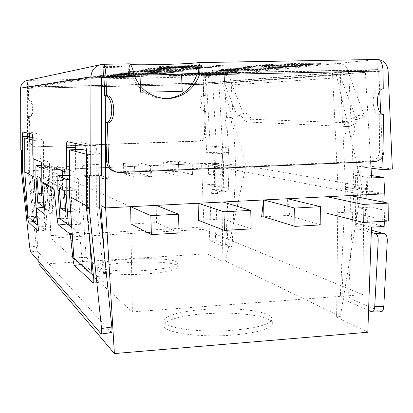 <?xml version="1.0" encoding="UTF-8"?>
<svg xmlns="http://www.w3.org/2000/svg" width="413" height="413" viewBox="0 0 413 413"><rect width="100%" height="100%" fill="white"/><g stroke="black" fill="none" stroke-linecap="round" stroke-linejoin="round"><path stroke-width="0.31" stroke-dasharray="2.06 1.55" d="M212.587 74.794L217.119 74.361L214.445 74.221L198.503 74.407L179.536 74.934L168.741 75.672L177.131 75.667L174.704 75.388L181.932 74.996L209.319 74.438L211.012 74.639L201.405 75.166L212.587 74.794L212.597 75.373L208.426 75.594L201.42 75.744L211.028 75.223L209.334 75.027L196.8 75.187L174.72 75.977L177.146 76.245L168.793 76.281L179.552 75.527L198.519 75.001L214.461 74.81L217.13 74.944L212.597 75.373M208.41 75.021L208.426 75.594M201.405 75.166L201.42 75.744M201.523 75.156L201.539 75.729M206.381 74.944L206.397 75.522M181.932 74.996L181.947 75.589M177.249 75.656L177.265 76.235M177.131 75.667L177.146 76.245M169.944 75.816L169.96 76.395M168.778 75.698L168.793 76.281M174.348 75.409L237.712 73.669L174.348 75.409L174.332 74.805L239.334 72.9L174.332 74.805M175.67 74.65L175.685 75.254M239.334 72.9L239.344 73.509M237.697 73.065L237.712 73.669M220.95 71.196L218.942 70.917L227.852 70.422L261.888 69.931L235.204 71.031L220.95 71.196L220.934 70.52L218.198 70.386L227.837 69.73L261.873 69.25L235.188 70.36L220.934 70.52M215.116 70.778L254.454 70.003L268.367 69.033L247.413 69.012L225.018 69.632L212.907 70.349L211.833 70.577L215.116 70.778L215.132 71.454L211.848 71.258L212.927 71.036L225.033 70.324L247.423 69.709L268.378 69.714L254.465 70.675L215.132 71.454M225.018 69.632L225.033 70.324M283.251 68.217L233.391 69.394L227.883 70.019L221.549 70.143L234.827 68.61L241.404 68.481L235.627 69.141L283.251 68.217L283.235 67.51L235.611 68.424L241.388 67.753L234.806 67.877L221.533 69.446L227.868 69.322L233.376 68.682L283.235 67.51M280.706 67.773L280.721 68.475M233.376 68.682L233.391 69.394M227.868 69.322L227.883 70.019M221.533 69.446L221.549 70.143M234.806 67.877L234.827 68.61M241.388 67.753L241.404 68.481M235.611 68.424L235.627 69.141M113.652 77.711L99.925 77.959L96.312 77.881L102.439 77.592L134.271 77.045L113.652 77.711M113.632 77.128L96.152 77.329L102.424 76.999L134.256 76.462L113.632 77.128M91.128 77.396L112.46 77.293L139.114 76.405L118.133 76.493L91.128 77.396L91.149 77.985L118.149 77.086L139.522 76.901L112.475 77.871L91.149 77.985M143.006 76.395L97.323 77.138L106.693 76.596L148.055 75.749L143.006 76.395L142.991 75.796L148.04 75.14L106.673 75.982L106.693 76.596M106.673 75.982L97.303 76.529L142.991 75.796M138.236 75.894L138.252 76.493M140.012 75.656L140.033 76.26M97.303 76.529L97.323 77.138M98.17 76.395L98.191 77.004M111.097 75.889L111.118 76.508M109.471 76.137L109.486 76.746M141.323 75.486L141.339 76.09M143.192 75.238L143.208 75.847M148.04 75.14L148.055 75.749M132.206 75.832L126.337 75.951L130.095 75.429L136.063 75.305L132.206 75.832L132.191 75.212L136.047 74.676L130.08 74.799L126.316 75.331L132.191 75.212M126.316 75.331L126.337 75.951M130.08 74.799L130.095 75.429M136.047 74.676L136.063 75.305M155.2 74.836L133.549 74.892L105.898 75.837L129.238 74.887L113.224 74.712L135.51 74.66L164.343 73.669L139.857 74.66L155.2 74.836L155.185 74.211L156.904 73.984L139.837 74.02L164.322 73.018L135.495 74.015L113.203 74.051L129.217 74.247L105.878 75.202L133.533 74.252L155.185 74.211M133.533 74.252L133.549 74.892M105.878 75.202L105.898 75.837M107.189 74.996L107.21 75.636M129.217 74.247L129.238 74.887M111.727 74.283L111.747 74.939M113.203 74.051L113.224 74.712M135.495 74.015L135.51 74.66M164.322 73.018L164.343 73.669M162.608 73.24L162.624 73.891M139.837 74.02L139.857 74.66M156.904 73.984L156.919 74.619M164.477 73.653L142.201 73.684L113.43 74.681L137.761 73.674L119.734 73.71L121.329 73.462L144.302 73.431L174.327 72.394L148.768 73.442L166.331 73.416L164.477 73.653L164.462 73.003L166.31 72.76L148.747 72.776L174.307 71.717L144.282 72.765L121.308 72.776L119.713 73.029L137.746 73.008L113.41 74.02L142.18 73.024L164.462 73.003M142.18 73.024L142.201 73.684M113.41 74.02L113.43 74.681M114.824 73.798L114.845 74.459M137.746 73.008L137.761 73.674M119.713 73.029L119.734 73.71M121.308 72.776L121.329 73.462M144.282 72.765L144.302 73.431M174.307 71.717L174.327 72.394M172.458 71.96L172.474 72.631M148.747 72.776L148.768 73.442M166.31 72.76L166.331 73.416M155.34 72.678L148.902 72.807L153.481 72.172L160.032 72.043L155.34 72.678L155.324 71.996L160.012 71.346L153.46 71.475L148.881 72.125L155.324 71.996M148.881 72.125L148.902 72.807M153.46 71.475L153.481 72.172M160.012 71.346L160.032 72.043M167.905 67.51L166.263 67.293L183.506 66.612L193.325 66.818L187.027 67.288L167.905 67.51L167.885 66.71L166.243 66.488L183.486 65.796L194.038 65.843L187.006 66.493L187.027 67.288M187.006 66.493L167.885 66.71M200.269 65.43L168.664 65.977L159.372 66.612L158.752 66.798L161.726 67.02L210.078 66.121L225.803 65.151L227.052 64.893L219.086 65.037L218.369 65.321C214.915 65.744 206.433 66.101 192.917 66.379L201.621 65.584L200.269 65.43L200.29 66.245L201.637 66.395L200.677 66.622L192.938 67.174C206.454 66.891 214.936 66.545 218.384 66.126L219.107 65.848L227.067 65.703L225.818 65.956L210.093 66.911L161.746 67.82L158.778 67.603L159.392 67.422L168.685 66.798L200.29 66.245M192.917 66.379L192.938 67.174M218.973 65.053L218.988 65.863M219.086 65.037L219.107 65.848M227.052 64.893L227.067 65.703M168.664 65.977L168.685 66.798M118.954 67.278L103.198 67.572L105.609 67.092L121.556 66.798L118.954 67.278L118.929 66.441L121.53 65.951L105.583 66.24L103.167 66.725L118.929 66.441M103.167 66.725L103.198 67.572M105.583 66.24L105.609 67.092M121.53 65.951L121.556 66.798M154.483 68.971L165.814 68.45L174.807 68.713L154.106 69.079L154.483 68.971L154.462 68.197L165.794 67.67L173.161 67.717L173.176 68.491M173.161 67.717L174.792 67.949L174.807 68.713M174.792 67.949L161.488 68.382L154.462 68.197M182.422 68.573L180.946 68.331L195.488 67.846L205.209 67.913L190.718 68.625L182.422 68.573L182.401 67.804L180.925 67.562L180.946 68.331M180.925 67.562L205.189 67.143L190.698 67.861L182.401 67.804M179.872 67.427L168.695 67.36C158.571 67.577 151.839 67.892 148.504 68.31L159.568 68.656L175.644 68.073L187.827 68.166C198.787 67.933 206.376 67.593 210.594 67.143L211.611 66.906L209.546 66.715L198.245 66.761L179.872 67.427L179.892 68.207L198.266 67.541L211.626 67.675L187.848 68.919L147.859 69.276L168.716 68.145L179.892 68.207M175.881 68.073L175.902 68.837M175.644 68.073L175.664 68.837M180.114 67.422L180.135 68.202M193.33 69.973L187.636 70.081L190.254 69.74L138.876 70.731L150.931 69.973L156.269 69.874L153.853 70.225L200.79 69.017L193.33 69.973L193.315 69.245L200.77 68.274L192.169 68.754L153.832 69.482L156.248 69.121L150.91 69.224L150.931 69.973M150.91 69.224L138.856 69.993L190.238 69.007L187.621 69.353L193.315 69.245M187.621 69.353L187.636 70.081M190.238 69.007L190.254 69.74M138.856 69.993L138.876 70.731M140.146 69.787L140.167 70.535M156.248 69.121L156.269 69.874M153.832 69.482L153.853 70.225M192.169 68.754L192.19 69.487M194.936 68.388L194.957 69.131M200.77 68.274L200.79 69.017M138.84 71.945L164.761 70.912L160.352 71.521L138.84 71.945L138.82 71.232L164.741 70.195L164.761 70.912M164.741 70.195L160.337 70.814L160.352 71.521M160.337 70.814L138.82 71.232M163.032 71.841L128.608 72.342L164.312 70.752L172.195 70.602L166.253 71.408L183.155 71.268L163.032 71.841L163.011 71.144L164.55 70.933L184.936 70.334L166.232 70.7L172.18 69.88L164.291 70.029L128.588 71.63L163.011 71.144M157.183 71.258L157.198 71.955M158.685 71.046L158.706 71.748M128.588 71.63L128.608 72.342M129.987 71.413L130.007 72.125M164.291 70.029L164.312 70.752M172.18 69.88L172.195 70.602M166.232 70.7L166.253 71.408M184.936 70.334L184.952 71.041M183.14 70.571L183.155 71.268M164.55 70.933L164.57 71.635M312.863 64.382L320.793 63.53L318.33 63.297L298.274 63.411L272.683 64.134L255.91 65.44L266.101 65.502L263.282 65.202L264.578 64.934L275.244 64.294L310.994 63.643L313.137 63.819L311.877 64.056L297.613 64.913L312.863 64.382L312.878 65.146L306.704 65.507L297.628 65.677L313.152 64.598L295.207 64.542L264.594 65.719L263.298 65.977L266.117 66.271L255.931 66.235L272.699 64.934L298.289 64.206L318.346 64.087L320.808 64.309L312.878 65.146M306.689 64.743L306.704 65.507M297.613 64.913L297.628 65.677M297.819 64.893L297.835 65.657M304.722 64.562L304.737 65.331M275.244 64.294L275.259 65.089M266.313 65.476L266.328 66.25M266.101 65.502L266.117 66.271M256.757 65.677L256.772 66.447M255.91 65.44L255.931 66.214M250.557 67.866L247.805 67.706L248.75 67.515L258.832 66.932L295.605 66.436L265.895 67.706L250.557 67.866L250.541 67.123L247.79 66.963L248.734 66.767L258.817 66.173L277.722 65.672L294.417 65.904C290.225 66.323 280.716 66.679 265.879 66.973L250.541 67.123M244.052 67.422L286.746 66.612L302.765 65.44L280.535 65.357L255.936 66.044L242.194 66.891L240.789 67.18L244.052 67.422L244.068 68.16L240.805 67.923L242.209 67.639L255.952 66.808L280.551 66.121L302.781 66.188L286.756 67.34L244.068 68.16M255.936 66.044L255.952 66.808M231.77 71.939L225.735 72.058L231.476 71.439L237.609 71.32L231.77 71.939L231.755 71.289L237.594 70.654L231.461 70.778L225.72 71.408L231.755 71.289M225.72 71.408L225.735 72.058M231.461 70.778L231.476 71.439M237.594 70.654L237.609 71.32M194.724 74.046L193.981 73.948L196.583 73.566L233.701 72.817L225.106 73.447L194.724 74.046L194.709 73.426L193.965 73.323L196.567 72.936L196.583 73.566M196.567 72.936L233.686 72.187L233.701 72.817M233.686 72.187L225.09 72.827L225.106 73.447M225.09 72.827L194.709 73.426M228.812 72.843L241.177 71.872L192.69 72.843L187.951 73.509L206.366 73.54L228.812 72.843L228.823 73.457L206.381 74.149L189.04 74.268L187.967 74.133L192.706 73.483L241.187 72.502L228.823 73.457M192.69 72.843L192.706 73.483M241.177 71.872L241.187 72.502M27.924 99.987L28.652 99.946C34.253 99.409 34.888 116.869 29.266 116.631L28.533 116.569C34.124 116.812 33.494 99.45 27.924 99.987L27.501 88.372C27.377 83.674 27.563 81.031 28.058 80.442L28.43 87.112L27.356 88.212L27.47 149.816L20.789 149.826M192.143 73.7C180.393 74.402 154.756 75.125 140.048 75.171L128.443 74.856L129.687 74.588L129.372 63.839L128.128 64.206L130.58 64.562M198.064 62.626L377.859 59.446L377.146 59.518L377.265 69.642L378.835 71.237L379.712 91.242M205.302 95.46L205.029 84.237L205.576 83.121L205.421 76.694L205.137 76.725C203.934 77.303 203.33 79.848 203.325 84.366L203.594 95.522C198.426 95.269 198.839 112 203.981 111.458L205.689 111.484C200.522 112.031 200.104 95.207 205.302 95.46L203.594 95.522M225.606 245.265L227.95 243.081L226.799 222.715L225.606 245.265L224.564 246.969L210.403 240.764L216.536 240.841L230.955 247.041L224.564 246.969M233.712 128.748L227.258 129.197C224.626 125.242 224.409 121.407 226.613 117.7L233.071 117.261C230.826 120.973 231.037 124.798 233.712 128.748L235.756 166.181L232.307 243.133C232.137 245.57 231.688 246.871 230.955 247.041M226.799 222.715L229.318 165.985L227.258 129.197M216.536 240.841C215.829 240.278 215.493 238.704 215.534 236.122L217.398 193.64C217.568 191.209 218.002 189.903 218.704 189.717L226.845 191.859C227.584 191.673 228.048 190.321 228.229 187.807L229.241 165.004L228.57 152.356C228.343 149.687 227.837 148.169 227.052 147.808L216.35 146.434L210.243 146.883L220.749 148.272C221.518 148.639 222.018 150.156 222.246 152.836L222.917 164.808L221.915 187.647C221.735 190.166 221.28 191.518 220.552 191.704L212.561 189.562C211.874 189.748 211.446 191.059 211.275 193.496L209.427 236.035C209.386 238.621 209.711 240.196 210.403 240.764M341.623 264.119L342.935 292.017L342.331 293.431L340.395 295.032L345.531 187.141L357.932 189.412L357.157 172.526C357.116 168.969 357.813 166.991 359.238 166.599L371.055 168.143M343.193 137.333L351.731 136.698C356.099 131.732 355.856 126.528 351.009 121.086L342.454 121.685C347.23 127.142 347.472 132.356 343.193 137.333L345.531 187.141M340.395 295.032L342.284 298.847L350.787 298.836C349.336 297.835 348.629 295.486 348.675 291.79L354.034 187.523L351.731 136.698M368.577 310.426L342.284 298.847M371.292 232.462L358.479 228.998C356.951 228.203 356.212 225.896 356.254 222.075L357.932 189.412M226.613 117.7L224.207 74.929C228.27 75.646 230.578 78.134 231.13 82.399L233.071 117.261M210.243 146.883L206.629 84.133L205.576 83.121L378.009 69.585L378.711 71.217L378.922 88.965C371.05 88.552 371.385 115.155 379.222 114.277L383.543 114.349M351.009 121.086L348.809 73.622C348.123 67.809 345.092 64.407 339.718 63.416L342.454 121.685M392.35 168.984L368.014 165.887C366.563 166.279 365.851 168.256 365.887 171.808L366.646 189.799L364.958 222.23C364.911 226.04 365.67 228.343 367.224 229.138L371.37 230.242M380.672 112.981L382.588 156.558M251.419 119.269C249.245 114.783 246.824 112.734 244.155 113.121L243.381 113.751L237.418 116.352L238.177 115.733C240.8 115.361 243.2 117.426 245.368 121.923L251.419 119.269L356.672 123.115L348.949 126.579C347.715 122.904 348.273 120.389 350.611 119.037L353.389 118.681L356.656 119.837L364.555 116.296L361.246 115.165L358.417 115.542C356.032 116.915 355.448 119.44 356.672 123.115M243.381 113.751L231.166 82.399C230.609 78.134 228.301 75.641 224.244 74.923L224.682 82.781L225.24 85.336L237.418 116.352M356.656 119.837L340.875 77.618L340.162 74.133L339.656 63.421C345.031 64.413 348.061 67.815 348.753 73.628L364.555 116.296M245.368 121.923L348.949 126.579M383.249 88.8L378.922 88.965M129.754 74.588L103.653 75.109L129.687 74.588L132.243 76.286C139.248 91.381 150.755 98.826 166.764 98.63M116.889 172.247L114.866 171.617L117.524 171.849L370.482 161.116C376.109 160.27 379.165 156.795 379.65 150.699L379.222 114.277M205.689 111.484L206.247 134.581C205.973 138.448 203.976 140.642 200.264 141.163L35.348 146.899C32.209 145.99 30.479 143.915 30.149 140.668L30.046 137.813M203.981 111.458L204.538 134.421L206.247 134.581M200.264 141.163L198.591 140.967C202.282 140.451 204.265 138.267 204.538 134.421M198.591 140.967L36.251 146.811L37.025 147.049M30.149 140.668L29.416 140.466C29.741 143.693 31.46 145.758 34.578 146.661L36.251 146.811M29.416 140.466L29.318 137.839M29.287 136.997L28.533 116.569M28.652 99.946L28.306 87.128L102.852 75.238M29.891 133.554L29.266 116.631M381.137 311.851L350.787 298.836M102.982 64.366L27.113 80.514M44.501 207.61L52.415 213.351C52.74 213.093 52.761 211.533 52.492 208.673L49.643 181.782L49.632 167.544C49.586 164.359 49.364 162.526 48.956 162.056L40.753 158.881C40.391 158.442 40.19 156.739 40.154 153.765L40.138 139.088C40.097 136.109 39.901 134.437 39.545 134.07L29.777 132.067L29.411 133.451M101.335 176.036L99.781 175.484L99.781 176.046M89.296 175.566L99.781 175.484M21.368 150.043L27.47 149.816M71.779 227.48L78.496 232.369C79.11 233.154 79.637 235.41 80.081 239.127L81.96 257.278C82.399 260.99 82.93 263.287 83.565 264.186L103.436 281.718C103.978 281.413 104.091 279.487 103.771 275.941L96.673 206.185L96.807 152.779C96.745 148.546 96.358 146.14 95.64 145.577L76.539 141.659L75.837 143.523M75.584 149.635L75.564 166.186C75.507 169.774 75.207 171.715 74.665 172.004L63.287 167.611L62.575 170.879M62.513 175.494L62.518 188.509L65.584 217.785L66.818 223.763M29.287 137.839L29.354 171.178L34.217 216.433L35.213 221.311L45.399 230.315C45.673 230.082 45.683 228.652 45.43 226.025L43.892 211.606L43.866 207.243M111.474 332.548L37.242 251.073L36.256 246.148L28.12 170.533L28.079 150.027M378.835 71.237L206.629 84.133M379.051 59.668L377.146 59.518L205.421 76.694C209.675 77.024 212.127 79.384 212.772 83.767L216.35 146.434M197.177 74.593L198.328 73.204L198.302 72.373M134.442 75.992L104.014 76.864M377.978 69.585L198.034 73.246M134.189 74.872L103.895 75.662M370.678 161.782L365.231 70.195L197.884 73.581M365.231 70.195L203.284 83.049L206.66 152.696L214.868 152.382L215.374 162.98L192.241 163.935L192.608 174.627L177.053 175.308L176.681 164.581L192.241 163.935L178.483 161.184L163.625 161.788L176.681 164.581L150.492 165.659L152.252 176.397L133.636 177.213L134.628 166.315L150.492 165.659L138.629 162.799L123.492 163.414L134.628 166.315L134.943 177.125L133.636 177.213M101.887 75.977L32.121 86.9L203.284 83.049M359.047 207.791L358.835 191.839L369.862 193.914L370.069 210.248L359.047 207.791L370.905 207.15L382.18 209.587L382.35 201.436L385.045 201.972M371.493 175.556L367.007 174.895L368.081 198.596L371.065 199.19L370.905 207.15M371.065 199.19L370.709 191.25L358.835 191.839M289.766 215.328L287.587 198.73L287.897 215.498L289.766 215.328L261.62 216.861M198.4 220.315L223.128 218.962L222.906 202.003M131.024 223.991L156.537 222.597L156.191 205.38M384.348 221.254L385.024 202.499M327.065 213.289L350.332 212.024L350.332 195.561M147.028 92.171L140.549 92.331L140.363 85.971M105.274 95.837L105.207 75.46M369.862 193.914L381.989 193.305L370.709 191.25M381.989 193.305L382.35 201.436M382.18 209.587L370.069 210.248M368.081 198.596L367.611 222.302L384.162 226.448M208.591 174.209L208.338 163.538L213.211 164.451L213.469 175.298L208.591 174.209L216.81 173.847L221.812 174.931L221.869 169.511L223.257 169.789L222.333 153.486L214.868 152.382M215.374 162.98L215.725 168.292L216.866 168.514L216.81 173.847M216.866 168.514L216.562 163.197L208.338 163.538M69.451 175.195L69.441 189.582L52.374 180.93L52.374 168.039L45.874 165.319L45.884 177.642L43.597 176.48L43.566 140.059L33.789 137.689L33.835 171.529L31.925 170.559L134.628 166.315M38.801 261.465L31.925 170.559L32.002 137.746M32.008 134.013L32.121 86.9M57.03 176.568L56.664 166.124L64.5 169.211L64.934 180.223L48.435 180.946L47.996 169.893L40.949 166.759L41.326 177.239L57.03 176.568L64.934 180.223M92.156 179.03L91.738 168.086L82.61 165.071L82.951 175.453L98.361 174.792L108.33 178.323L92.156 179.03L82.951 175.453M98.361 174.792L98.031 164.446L107.922 167.42L108.33 178.323M215.725 168.292L215.72 184.26L223.087 186.103L223.257 169.789M39.018 264.31L207.171 253.794L207.176 184.652L215.72 184.26M213.211 164.451L221.559 164.106L216.562 163.197M221.559 164.106L221.869 169.511M221.812 174.931L213.469 175.298M221.895 81.738L245.926 165.845L225.534 261.006L340.358 316.456L361.953 186.046L335.862 72.75M332.506 72.791L337.989 187.92L355.918 191.291L355.314 223.005L371.473 227.191M340.358 316.456L336.626 317.019L337.989 187.92M355.314 223.005L367.611 222.302M336.626 317.019L367.813 332.253M207.176 184.652L214.352 186.511L223.087 186.103M214.352 186.511L214.569 164.71L223.614 166.408L222.106 261.088L225.534 261.006M223.614 166.408L218.823 81.815M245.926 165.845L361.953 186.046M207.171 253.794L222.106 261.088M233.99 335C258.192 332.625 270.974 328.815 272.332 323.565L270.99 320.994L266.896 318.635L260.345 316.595L251.739 314.969L241.538 313.828L230.242 313.209L218.4 313.142L206.546 313.617L195.235 314.623L184.988 316.115L176.32 318.025L169.681 320.281L165.458 322.775L163.951 325.382C162.206 332.486 199.784 338.046 233.99 335M146.259 273.943C165.974 272.384 176.465 270.035 177.729 266.891C179.278 258.817 96.343 261.372 97.334 269.395C96.322 273.174 121.742 275.683 146.259 273.943M214.569 164.71L213.944 153.812L206.66 152.696M213.944 153.812L222.333 153.486M371.638 177.951L355.185 175.432L355.918 191.291M355.185 175.432L367.007 174.895M82.048 149.398L81.975 195.938L86.147 257.304L105.527 273.504L103.926 249.488M81.975 195.938L78.367 194.11L78.387 178.943L69.658 179.325M69.441 189.582L71.413 218.172L80.427 224.244L78.367 194.11M45.884 177.642L47.619 202.143L54.175 206.562L52.374 180.93M33.835 171.529L37.046 216.267L47.01 224.595L43.597 176.48M33.851 159.103L33.82 140.394L32.777 140.121M41.79 181.292L41.78 168.39M37.175 178.705L36.008 178.117M42.756 191.224L42.054 181.384L40.711 180.698M59.549 190.987L57.959 190.171M66.281 194.678L64.438 193.733M89.518 237.645L87.396 206.268L86.369 205.705M87.396 206.268L87.499 154.555L86.467 154.281M76.503 193.165L76.405 190.171L71.051 187.548L71.738 207.827L77.107 211.1L76.503 193.165M51.031 180.249L50.938 177.698L47.046 175.793L47.665 193.139L51.568 195.525L51.031 180.249M86.147 257.304L73.891 258.063M101.087 176.036L101.149 154.034L87.499 154.555M101.149 154.034L86.405 150.456M105.527 273.504L93.292 274.304M47.01 224.595L37.97 225.08M43.566 140.059L33.82 140.394M37.046 216.267L28.032 216.732M33.789 137.689L32.751 137.72M76.405 190.171L64.443 190.723M77.107 211.1L65.791 211.678M71.738 207.827L65.543 208.137M71.051 187.548L59.451 188.08M80.427 224.244L71.588 224.724M71.413 218.172L59.962 218.771M78.387 178.943L69.663 175.288M50.938 177.698L40.706 178.142M51.568 195.525L41.889 195.979M47.665 193.139L41.708 193.418M47.046 175.793L37.082 176.217M54.175 206.562L44.439 207.042M52.374 168.039L41.95 168.468M47.619 202.143L37.764 202.618M45.874 165.319L41.723 165.484M233.882 330.194C199.665 333.198 162.077 327.767 163.827 320.803L165.334 318.247L169.557 315.806L176.201 313.591L184.874 311.712L195.122 310.246L206.438 309.254L218.296 308.779L230.144 308.841L241.44 309.44L251.646 310.555L260.257 312.14L266.803 314.133L270.897 316.446L272.244 318.965C270.882 324.112 258.094 327.855 233.882 330.194M146.156 270.407C121.634 272.126 96.214 269.679 97.22 265.972C96.239 258.115 179.196 255.564 177.642 263.479C176.372 266.561 165.881 268.868 146.156 270.407M182.247 91.314L140.544 92.336L140.25 82.104M152.252 176.397L150.797 176.434L150.492 165.659M123.492 163.414L123.802 173.703L138.928 173.052L138.629 162.799M134.943 177.125L123.802 173.703M138.928 173.052L150.797 176.434M192.608 174.627L178.752 171.343L178.483 161.184M98.031 164.446L82.61 165.071M163.625 161.788L163.904 171.978L178.752 171.343M177.053 175.308L163.904 171.978M48.435 180.946L41.326 177.239M56.664 166.124L40.949 166.759M287.897 215.498L320.86 224.889M156.537 222.597L179.051 233.015M350.332 212.024L388.313 221.027M223.128 218.962L251.145 228.885M201.575 163.563L363.956 194.812L362.8 294.66L204.094 229.354L201.575 163.563L48.022 169.908L50.799 235.601L204.032 226.99M50.799 235.601L50.887 238.053L132.382 311.908L130.508 206.619L363.956 194.812M130.508 206.619L48.022 169.908M50.887 238.053L204.094 229.354M132.382 311.908L362.8 294.66M216.159 74.531L216.175 75.114M211.012 74.639L211.028 75.223M209.319 74.438L209.334 75.027M196.789 74.593L196.8 75.187M174.704 75.388L174.72 75.977M174.771 75.584L174.787 76.168M169.547 75.496L169.562 76.08M179.536 74.934L179.552 75.527M198.503 74.407L198.519 75.001M214.445 74.221L214.461 74.81M218.921 70.236L218.942 70.917M227.837 69.73L227.852 70.422M245.069 69.27L245.085 69.962M235.188 70.36L235.204 71.031M212.907 70.349L212.927 71.036M247.413 69.012L247.423 69.709M265.528 68.842L265.538 69.529M266.875 69.296L266.891 69.973M254.454 70.003L254.465 70.675M233.015 70.597L233.03 71.263M99.91 77.37L99.925 77.959M102.424 76.999L102.439 77.592M116.905 76.663L116.925 77.257M130.534 76.42L130.549 77.014M134.049 76.508L134.065 77.097M127.854 76.792L127.875 77.376M112.46 77.293L112.475 77.871M118.133 76.493L118.149 77.086M139.114 76.405L139.129 76.988M166.243 66.488L166.263 67.293M183.486 65.796L183.506 66.612M193.253 65.755L193.274 66.565M193.305 66.018L193.325 66.818M183.098 66.57L183.114 67.365M186.062 65.46L186.082 66.281M200.656 65.822L200.677 66.622M218.369 65.321L218.384 66.126M225.803 65.151L225.818 65.956M210.078 66.121L210.093 66.911M182.804 66.844L182.82 67.634M161.726 67.02L161.746 67.82M159.372 66.612L159.392 67.422M165.794 67.67L165.814 68.45M161.488 68.382L161.509 69.147M195.473 67.071L195.488 67.846M204.724 67.257L204.745 68.021M190.698 67.861L190.718 68.625M187.827 68.166L187.848 68.919M210.594 67.143L210.615 67.908M159.568 68.656L159.588 69.415M148.504 68.31L148.525 69.085M168.695 67.36L168.716 68.145M198.245 66.761L198.266 67.541M209.546 66.715L209.567 67.489M318.568 63.932L318.583 64.707M311.877 64.056L311.887 64.831M310.994 63.643L311.01 64.428M295.192 63.747L295.207 64.542M264.578 64.934L264.594 65.719M263.675 65.311L263.69 66.085M257.826 65.058L257.841 65.843M272.683 64.134L272.699 64.934M298.274 63.411L298.289 64.206M318.33 63.297L318.346 64.087M248.734 66.767L248.75 67.515M258.817 66.173L258.832 66.932M277.722 65.672L277.737 66.426M265.879 66.973L265.895 67.706M242.194 66.891L242.209 67.639M280.535 65.357L280.551 66.121M300.003 65.218L300.014 65.972M300.829 65.781L300.84 66.524M286.746 66.612L286.756 67.34M263.282 67.262L263.298 67.99M195.241 73.091L195.256 73.721M232.199 72.347L232.214 72.972M208.126 73.338L208.137 73.953M189.025 73.648L189.04 74.268M206.366 73.54L206.381 74.149M189.743 73.194L189.758 73.824M237.733 72.229L237.743 72.853M205.137 76.725L28.058 80.442M224.414 246.938L230.805 247.005M232.307 243.133L227.95 243.081M229.318 165.985L222.917 164.808M348.675 291.79L342.94 291.785M357.932 189.577L345.531 187.301M222.917 164.694L229.318 165.866M348.809 73.622L388.101 70.69M366.651 188.658L354.039 186.413M340.875 77.618L225.24 85.336M196.753 74.959L378.711 71.217M379.65 150.699L383.966 151.101M27.501 88.372L203.325 84.366M374.72 161.612L370.482 161.116M117.524 171.849L119.574 172.479M205.029 84.237L28.223 88.263M231.166 82.399L348.753 73.628M231.244 82.76L348.851 74.123M235.751 165.36L229.236 164.198M229.241 165.004L235.756 166.181M226.768 191.849L220.475 191.694M228.229 187.807L221.915 187.647M218.776 189.727L212.633 189.572M217.398 193.64L211.275 193.496M215.534 236.122L209.427 236.035M371.648 311.779L380.657 311.738M367.224 229.138L358.479 228.998M364.958 222.23L356.254 222.075M365.887 171.808L357.157 172.526M354.034 187.523L366.646 189.799M27.356 88.212L101.613 76.937M32.214 134.06L39.545 134.07M32.777 139.083L40.138 139.088M32.797 153.786L40.154 153.765M33.365 158.907L40.753 158.881M41.135 162.092L48.956 162.056M41.78 167.59L49.632 167.544M85.357 145.588L95.64 145.577M86.467 152.81L96.807 152.779M54.743 167.673L63.323 167.621M74.665 172.004L69.663 172.04L74.619 171.994M69.668 166.222L75.564 166.186M44.712 209.608L52.492 208.673M59.942 218.477L65.584 217.785M99.693 207.76L96.673 206.185M62.508 188.359L49.637 181.648M29.349 171.059L28.115 170.419M96.683 206.366L99.703 207.946M28.12 170.533L29.354 171.178M49.643 181.782L62.518 188.509M72.172 233.169L78.496 232.369M72.647 240.077L80.081 239.127M74.164 258.306L81.96 257.278M81.056 264.521L83.565 264.186M93.498 282.977L103.24 281.63M93.601 277.329L103.771 275.941M37.242 251.073L30.614 251.93M29.648 246.995L36.256 246.148M111.211 332.403L101.009 333.926M33.365 221.538L35.213 221.311M28.476 217.13L34.217 216.433M38.228 231.172L45.332 230.284M38.166 226.923L45.43 226.025M36.618 212.483L43.892 211.606M44.738 214.249L52.348 213.325M212.772 83.767L231.13 82.399M228.57 152.356L222.246 152.836M227.052 147.808L220.749 148.272M368.21 165.892L359.429 166.604M28.306 87.128L205.292 83.147M211.549 74.541L211.564 75.125M174.136 75.502L174.152 76.085M168.741 75.672L168.757 76.255M217.119 74.361L217.13 74.944M218.214 71.067L218.198 70.386M261.888 69.931L261.873 69.25M211.833 70.577L211.848 71.258M268.367 69.033L268.378 69.714M96.167 77.918L96.152 77.329M134.271 77.045L134.256 76.462M90.881 77.468L90.901 78.057M139.501 76.317L139.522 76.901M165.923 67.391L165.897 66.586M194.058 66.653L194.038 65.843M201.621 65.584L201.637 66.395M219.179 65.115L219.195 65.92M158.752 66.798L158.778 67.603M154.106 69.079L154.08 68.305M205.209 67.913L205.189 67.143M147.839 68.501L147.859 69.276M211.611 66.906L211.626 67.675M313.137 63.819L313.152 64.598M263.282 65.202L263.298 65.977M255.915 65.455L255.931 66.235M320.793 63.53L320.808 64.309M247.805 67.706L247.79 66.963M295.605 66.436L295.589 65.693M240.789 67.18L240.805 67.923M302.765 65.44L302.781 66.188M193.981 73.948L193.965 73.323M187.951 73.509L187.967 74.133M244.171 113.116L238.187 115.728M358.546 115.485L350.735 118.98M383.305 114.344L379.175 114.277M383.119 88.805L378.798 88.971M203.511 95.527L205.22 95.465M203.95 111.458L205.659 111.484M34.578 146.661L35.348 146.899M226.845 191.859L220.552 191.704M218.704 189.717L212.561 189.562M28.213 87.138L102.982 75.202M54.712 167.663L63.287 167.611M93.323 283.111L103.436 281.718M38.166 231.218L45.399 230.315M44.676 214.29L52.415 213.351M368.014 165.887L359.238 166.599M198.292 73.204L378.009 69.585M128.128 64.206L128.443 74.856M272.332 323.565L272.244 318.965M163.951 325.382L163.827 320.803M177.729 266.891L177.642 263.479M97.334 269.395L97.22 265.972"/><path stroke-width="0.62" d="M104.608 95.79L104.014 76.864L103.653 75.109L103.322 75.161L102.982 64.366L103.41 64.289C104.742 65.047 105.594 69.141 105.95 76.575L106.549 95.687C115.542 94.825 116.409 123.327 107.401 122.945L105.454 122.785C114.38 123.167 113.518 94.938 104.608 95.79L106.549 95.687M130.58 64.562C141.716 65.362 192.489 63.912 198.064 62.626L198.302 72.373M371.37 230.242L384.808 233.81C386.491 234.651 387.317 237.077 387.28 241.084L383.791 306.472C383.496 309.843 382.608 311.634 381.137 311.851L372.123 311.892L368.577 310.426M372.123 311.892C373.569 311.676 374.441 309.879 374.736 306.498L378.2 240.965C378.236 236.948 377.425 234.517 375.768 233.675L371.292 232.462M371.055 168.143L383.166 169.743L392.35 168.984L388.101 70.69C387.466 64.712 384.451 61.041 379.051 59.668M379.712 91.242L380.672 112.981M382.588 156.558L383.166 169.743M107.401 122.945L108.619 162.144C109.12 167.43 111.877 170.801 116.889 172.247L119.574 172.479L374.72 161.612C380.394 160.76 383.476 157.255 383.966 151.101L383.543 114.349C375.639 115.232 375.314 88.387 383.249 88.8L383.042 70.897C382.675 63.932 381.029 60.112 378.101 59.436L377.859 59.446M166.764 98.63L167.322 98.588C181.689 96.678 191.498 88.805 196.753 74.959L198.354 72.156L198.328 73.204M105.454 122.785L106.668 161.612C107.168 166.847 109.899 170.182 114.866 171.617M29.318 137.839L29.287 136.997M198.199 62.616C199.897 63.395 200.341 67.407 199.536 74.655C194.234 88.635 184.332 96.585 169.836 98.511C153.445 98.955 141.644 91.449 134.442 75.992C132.898 68.677 131.257 64.624 129.517 63.829M30.046 137.813L29.891 133.554M102.982 64.366L100.008 64.795C94.371 66.715 91.361 70.711 90.979 76.777L90.767 176.119L101.335 176.036L101.613 76.937L103.322 75.161L102.852 75.238M27.113 80.514L26.308 80.69C22.756 81.893 20.872 84.371 20.65 88.129L20.789 149.826L21.368 150.043L21.455 171.271L29.648 246.995L30.614 251.93L101.257 334.076C101.753 333.797 101.846 331.944 101.536 328.521L89.296 209.205L89.296 175.566L90.767 176.119M22.581 171.106L22.503 136.46C22.524 133.76 22.679 132.294 22.963 132.052L32.214 134.06C32.55 134.426 32.735 136.104 32.777 139.083L32.797 153.786C32.839 156.764 33.025 158.468 33.365 158.907L41.135 162.092C41.522 162.567 41.739 164.395 41.78 167.59L41.842 182.675L44.712 209.608C44.986 212.473 44.976 214.032 44.676 214.29L36.618 208.085C36.354 208.333 36.354 209.799 36.618 212.483L38.166 226.923C38.424 229.556 38.424 230.986 38.166 231.218L28.492 222.132L27.521 217.248L22.581 171.106L21.414 170.461M53.984 188.452L53.984 173.062C54.02 169.743 54.263 167.941 54.712 167.663L65.491 172.066C66.003 171.777 66.287 169.836 66.338 166.238L66.348 147.668C66.405 143.977 66.699 141.974 67.236 141.659L85.357 145.588C86.033 146.15 86.405 148.561 86.467 152.81L86.431 207.605L93.601 277.329C93.921 280.886 93.828 282.812 93.323 283.111L74.428 265.404C73.824 264.501 73.302 262.193 72.869 258.476L70.964 240.294C70.525 236.561 70.014 234.305 69.425 233.515L58.507 225.044C57.996 224.331 57.536 222.261 57.133 218.818L53.984 188.452L41.79 181.72M29.411 133.451L29.287 137.839M75.837 143.523L75.584 149.635M62.575 170.879L62.513 175.494M99.781 176.046L99.703 207.946L111.804 326.993C112.114 330.415 112 332.264 111.474 332.548L101.257 334.076M43.866 207.243L44.501 207.61M66.818 223.763L71.779 227.48M383.042 70.897L196.753 74.959M198.034 73.246L181.529 73.912L182.247 91.314L147.028 92.171M197.884 73.581L192.143 73.7M103.895 75.662L101.887 75.977M385.024 202.499L384.808 193.816L327.024 196.738L327.065 213.289L363.275 222.457L363.042 204.44L388.112 203.119L388.313 221.027L363.275 222.457M363.042 204.44L327.024 196.738L263.566 199.949L261.62 216.861L263.907 216.804L294.99 226.37L294.66 208.059L320.571 206.691L287.587 198.73M294.66 208.059L263.566 199.949L198.132 203.258L198.4 220.315L224.398 230.413L223.97 211.797L250.758 210.382L251.145 228.885L224.398 230.413M223.97 211.797L198.132 203.258L130.632 206.67L131.024 223.991L151.375 234.599L150.843 215.669L178.555 214.202L156.191 205.38M150.843 215.669L130.632 206.67L105.63 207.935L114.38 353.564L367.813 332.253L371.473 227.191L384.162 226.448L384.348 221.254M370.678 161.782L371.638 177.951L383.842 177.383L371.493 175.556M134.189 74.872L140.033 74.753L140.363 85.971M103.926 249.488L101.004 205.591L105.63 207.935L105.274 95.837M384.808 193.816L383.842 177.383M32.002 137.746L32.008 134.013M38.801 261.465L39.018 264.31L114.38 353.564M140.25 82.104L140.038 74.763C139.47 75.305 172.629 74.624 181.529 73.912M33.876 176.893L24.785 171.906L28.032 216.732L37.335 225.116L33.876 176.893L33.851 159.103M32.777 140.121L24.718 137.994L24.785 171.906M41.78 168.39L35.905 165.721L35.921 178.07L37.087 178.71L37.082 176.217L40.706 178.142L40.711 180.698L41.79 181.292M37.087 178.71L38.239 193.578L41.889 195.979L40.804 180.749M59.451 190.992L59.451 188.08L64.443 190.723L64.438 193.733L66.178 194.683L66.183 179.474L57.856 175.69L57.856 190.114L59.549 190.987L60.768 208.379L65.791 211.678L64.547 193.79M71.588 224.724L68.372 224.894L66.178 194.683M86.369 205.705L69.642 196.526L73.891 258.063L92.006 274.387L89.518 237.645M86.467 154.281L69.678 149.852L69.642 196.526M86.405 150.456L82.048 149.398L69.678 149.852M93.292 274.304L92.006 274.387M101.004 205.591L101.087 176.036M37.97 225.08L37.335 225.116M32.751 137.72L24.718 137.994M65.543 208.137L60.768 208.379M69.658 179.325L66.183 179.474M57.959 190.171L59.962 218.771L68.372 224.894M69.663 175.288L57.856 175.69M41.708 193.418L38.239 193.578M44.439 207.042L43.881 207.073L42.756 191.224M36.008 178.117L37.764 202.618L43.881 207.073M41.723 165.484L35.905 165.721M320.571 206.691L320.86 224.889L294.99 226.37M263.566 199.949L263.907 216.804M178.555 214.202L179.051 233.015L151.375 234.599M388.112 203.119L350.332 195.561M250.758 210.382L222.906 202.003M103.457 64.299L129.372 63.839M134.442 75.992L105.95 76.575M108.619 162.144L106.668 161.612M383.791 306.472L374.736 306.498M387.28 241.084L378.2 240.965M384.808 233.81L375.768 233.675M90.979 76.777L20.65 88.129M86.369 206.34L89.234 207.92M22.503 136.46L29.287 136.466M66.348 147.668L75.584 147.653M53.984 173.062L62.513 173.001M65.553 172.056L69.663 172.03L65.491 172.066M66.338 166.238L69.668 166.222M57.133 218.818L59.942 218.477M101.536 328.521L111.804 326.993M89.296 209.205L86.431 207.605M54.041 189.495L41.842 182.675M22.622 171.927L21.455 171.271M58.507 225.044L66.994 223.991M69.425 233.515L72.172 233.169M70.964 240.294L72.647 240.077M72.869 258.476L74.164 258.306M74.428 265.404L81.056 264.521M93.137 283.024L93.498 282.977M28.492 222.132L33.365 221.538M27.521 217.248L28.476 217.13M36.674 208.106L43.984 207.233M26.308 80.69L100.008 64.795M36.618 208.085L43.928 207.212M103.41 64.289L129.558 63.829M198.157 62.616L378.101 59.436M169.836 98.511L167.322 98.588"/></g></svg>
